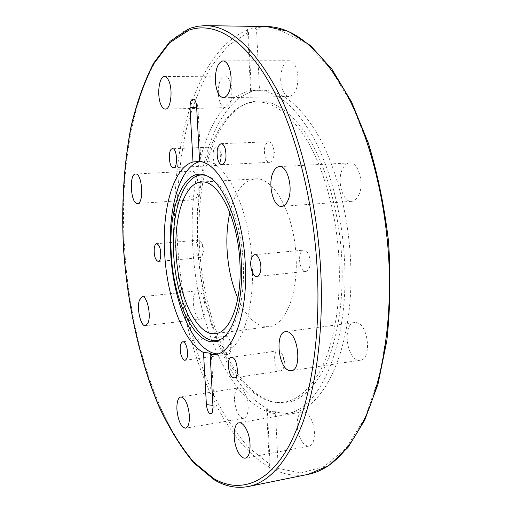 <?xml version="1.0" encoding="UTF-8"?>
<svg xmlns="http://www.w3.org/2000/svg" width="513" height="513" viewBox="0 0 513 513"><rect width="100%" height="100%" fill="white"/><g stroke="black" fill="none" stroke-linecap="round" stroke-linejoin="round"><path stroke-width="0.38" stroke-dasharray="2.56 1.92" d="M229.856 212.542C234.8 191.843 243.252 180.627 255.205 178.909C273.512 176.401 294.494 214.017 296.072 257.013C298.124 294.59 285.081 325.505 268.985 326.685C256.917 327.204 246.535 317.746 237.852 298.316M341.908 261.489C343.755 305.145 336.182 345.935 322.677 371.393C308.127 396.575 291.448 406.751 272.659 401.916C233.569 391.425 202.924 317.861 199.486 246.221C195.671 182.82 212.78 119.702 244.913 104.293C264.939 95.065 285.369 104.966 306.19 133.996C325.595 163.391 339.753 212.363 341.908 261.489M339.099 261.662C340.946 305.088 333.469 345.659 320.106 370.995C305.697 396.068 289.178 406.206 270.55 401.41C231.793 391.015 201.34 317.771 197.915 246.42C194.1 183.276 211.074 120.452 242.931 105.178C262.791 96.027 283.035 105.915 303.677 134.823C322.908 164.089 336.945 212.805 339.099 261.662M192.741 246.08C187.739 168.873 212.901 91.314 256.179 90.256C276.218 90.134 295.366 105.979 313.61 137.805C330.705 169.585 342.581 216.204 344.621 262.553C348.757 345.762 319.426 410.297 286.331 413.625C238.43 421.218 196.505 332.046 192.741 246.08M199.89 161.589L203.122 161.114C224.38 158.049 249.793 207.04 252.127 263.547C254.955 312.802 239.757 352.463 221.084 353.803L217.82 353.932M206.027 175.561L207.611 176.074C224.393 181.339 241.379 220.635 243.233 262.887C245.285 299.239 236.038 330.834 222.732 338.266L221.27 339.061M357.971 360.068L360.273 360.203C372.111 359.536 368.417 323.947 356.381 322.613L354.521 322.542C342.78 323.216 345.961 357.798 357.971 360.068M300.208 438.262C302.869 443.777 305.825 446.381 309.063 446.06C314.988 445.483 316.38 429.561 311.295 419.397C308.627 414.062 305.742 411.548 302.632 411.862C296.649 412.458 295.276 428.073 300.208 438.262M234.524 400.352C235.781 411.445 238.885 417.415 243.816 418.262C246.888 417.274 248.337 413.132 248.183 405.834C246.881 394.67 243.797 388.687 238.923 387.886C235.807 388.886 234.345 393.048 234.524 400.352M194.446 294.058C190.996 301.939 195.581 320.227 200.782 319.035L203.828 315.899C207.419 308.121 202.744 289.479 197.588 290.743L194.446 294.058M191.702 171.066L191.695 171.066C184.257 170.848 185.911 200.384 193.292 199.807L193.465 199.807C200.949 200.108 199.108 169.918 191.702 171.066L135.573 174.016M229.253 79.65C227.939 77.271 226.47 76.071 224.841 76.052C218.679 75.526 215.922 95.335 220.827 103.902C222.161 106.409 223.674 107.666 225.38 107.679C231.446 108.294 234.319 88.191 229.253 79.65M297.963 76.86C297.065 66.914 294.199 61.541 289.351 60.733C283.651 62.169 280.771 68.729 280.694 80.419C281.573 90.326 284.465 95.681 289.377 96.489C294.962 95.123 297.829 88.582 297.963 76.86M358.44 195.742C364.788 184.475 358.51 161.563 349.584 162.91C346.737 163.153 344.39 165.141 342.543 168.867C336.49 180.313 342.671 202.641 351.681 201.333C354.361 201.083 356.612 199.217 358.44 195.742M279.816 370.732L280.874 370.822C282.952 370.264 284.074 367.789 284.234 363.396L283.266 356.939C282.124 353.521 280.649 351.501 278.841 350.879L277.886 350.809C272.474 351.072 274.25 369.45 279.816 370.732M223.803 348.654C224.97 352.412 226.445 354.284 228.227 354.271C229.561 353.996 230.44 352.476 230.863 349.725L230.202 341.703L229.542 339.824C228.407 337.285 227.163 336.06 225.803 336.143C223.033 337.65 222.36 341.825 223.803 348.654M196.062 244.182C195.491 251.684 196.877 256.16 200.217 257.603C201.385 257.423 202.225 256.167 202.75 253.832L202.981 248.427L201.827 243.399C200.897 241.193 199.839 240.103 198.659 240.135C197.434 240.328 196.569 241.681 196.062 244.182M216.428 146.891C211.375 146.968 212.382 166.141 217.397 165.455L217.416 165.455C218.846 165.269 219.891 163.737 220.558 160.87L220.103 151.168C219.166 148.36 217.974 146.93 216.524 146.885L216.428 146.891M273.07 146.538C271.961 143.403 270.511 141.806 268.729 141.761C264.618 143.775 263.445 149.014 265.202 157.472C266.305 160.652 267.767 162.262 269.582 162.307C271.941 161.884 273.391 159.248 273.942 154.394L273.73 149.27L273.07 146.538M309.685 266.651C311.66 259.834 307.845 249.324 303.734 250.094C301.945 250.363 300.656 251.979 299.861 254.948C298.829 264.214 300.83 269.697 305.863 271.403C307.608 271.14 308.884 269.549 309.685 266.651M253.595 28.035C249.549 28.471 247.523 29.055 247.529 29.786L248.42 32.351L251.408 91.859L250.626 91.481C250.844 90.872 253.813 90.468 259.52 90.269L256.532 29.831L255.628 28.414L253.595 28.035L266.491 26.535M259.52 90.269L261.707 90.166C281.9 90.044 301.169 105.845 319.516 137.574C336.695 169.252 348.609 215.729 350.623 261.944C354.707 344.903 325.127 409.31 291.775 412.689C286.325 413.6 280.874 413.286 275.436 411.734C269.864 411.804 266.92 411.086 266.6 409.579L267.292 408.54C229.099 389.162 201.179 316.406 197.62 245.656C193.273 174.978 213.703 104.062 251.408 91.859M199.608 161.55L200.833 161.287L199.595 161.3M267.292 408.54L270.101 464.541L269.517 467.6C269.614 469.004 271.64 469.914 275.59 470.318L277.546 469.895L278.251 468.555L275.436 411.734M205.36 25.65L197.96 26.221L190.81 28.1C140.96 47.356 118.137 150.149 124.569 247.907C130.27 345.916 165.019 449.709 215.55 480.136C226.291 486.452 237.211 488.575 248.33 486.516M269.562 467.311C216.204 436.614 180.409 337.721 175.343 243.572C169.527 149.661 194.78 51.3 247.599 29.927M196.639 107.146L197.864 106.768L196.607 106.55M213.042 407.527L214.203 406.437L212.927 405.36M278.251 468.555L301.317 472.941L324.466 466.407L346.346 447.894L365.371 417.107L379.87 374.875L388.335 323.376L389.72 266.106L383.705 207.502L370.79 152.258L352.207 104.562L329.686 67.453L305.113 42.585L280.239 30.286L256.532 29.831M308.242 474.339C297.194 476.442 286.305 475.102 275.59 470.318M248.42 32.351L227.958 45.785L210.631 67.395C200.718 85.209 192.683 105.563 186.533 128.468C178.678 164.519 175.658 202.866 177.485 243.515C181.018 297.065 193.209 350.097 213.049 393.785C223.61 414.716 235.525 432.677 248.792 447.682L270.101 464.541M268.985 326.685L215.537 333.572M272.659 401.916L270.55 401.41M222.732 338.266L220.705 339.42M360.273 360.203L291.307 370.649M309.063 446.06L245.291 458.141M243.816 418.262L185.559 428.195M200.782 319.035L145.468 325.742M224.841 76.052L164.493 76.591M289.345 60.733L223.046 60.855M349.584 162.91L279.361 166.61M234.332 377.844L280.874 370.822M284.234 363.396L284.612 360.043L283.266 356.939M185.11 360.28L228.227 354.271M230.863 349.725L231.882 344.544L229.542 339.824M158.261 261.495L200.217 257.603M202.75 253.832L204.187 248.446L201.827 243.399M173.452 167.68L217.397 165.455M221.103 143.691L268.729 141.761M254.73 254.692L303.734 250.094M291.775 412.689L286.331 413.625M221.084 353.803L214.665 354.688M194.312 99.516L196.55 102.26L197.819 106.185L200.839 161.287M211.978 413.273L213.543 410.554L214.216 406.956L211.35 354.053M200.282 161.249L203.122 161.114M247.529 29.786L250.626 91.481M256.179 90.256L261.707 90.166M266.6 409.579L269.511 467.6M305.863 271.403L256.898 276.513M273.942 154.394L274.506 151.803L273.73 149.27M269.582 162.307L222.065 164.699M220.558 160.87L221.93 155.952L220.103 151.168M216.524 146.885L172.477 148.732M198.659 240.135L156.67 243.688M225.803 336.143L182.705 341.773M277.886 350.809L231.376 357.362M281.708 206.361L351.681 201.333M223.469 97.752L289.383 96.489M165.34 109.102L225.38 107.679M137.497 203.488L193.465 199.807M142.255 296.719L197.588 290.743M180.775 396.94L238.923 387.886M239.039 422.815L302.632 411.862M285.619 331.661L354.521 322.542M205.405 175.318L207.611 176.074M242.931 105.178L244.913 104.293M201.41 182.025L255.205 178.909"/><path stroke-width="0.77" d="M237.852 298.316C231.696 283.804 228.099 267.555 227.067 249.568C226.393 236.249 227.323 223.905 229.856 212.542M239.898 262.457C242.155 301.048 230.375 332.584 215.537 333.572C196.819 336.477 178.126 295.905 176.19 254.153C173.779 216.999 184.642 182.647 201.41 182.025C218.256 179.55 238.032 218.294 239.898 262.457M217.82 353.932C194.504 352.976 173.093 303.132 170.669 253.012C167.815 208.541 179.806 166.295 199.89 161.589M171.278 253.967C168.117 208.105 183.782 166.712 205.405 175.318C222.309 180.614 239.462 220.378 241.347 263.169C243.431 299.977 234.108 331.93 220.705 339.42C198.736 353.406 173.471 304.953 171.278 253.967M221.27 339.061C199.685 350.116 175.812 303.029 173.657 253.826C170.662 209.663 185.27 169.495 206.027 175.561M287.325 331.757C298.412 333.309 302.195 370.168 291.307 370.649L289.191 370.469C278.129 367.917 274.84 332.174 285.619 331.661L287.325 331.757M247.042 430.753C251.8 441.315 250.703 457.686 245.291 458.141C242.335 458.398 239.609 455.659 237.109 449.927C232.498 439.34 233.582 423.315 239.039 422.815C241.873 422.558 244.541 425.2 247.042 430.753M189.38 415.536C189.605 423.026 188.329 427.246 185.559 428.195C181.07 427.226 178.191 421.045 176.927 409.643C176.677 402.154 177.96 397.915 180.775 396.94C185.212 397.857 188.079 404.058 189.38 415.536M148.186 322.574L145.468 325.742C140.78 326.884 136.432 308.095 139.459 300.067L142.255 296.719C146.904 295.488 151.341 314.655 148.186 322.574M137.337 203.494C130.68 204.02 128.846 173.747 135.573 174.016L135.573 174.016C142.255 172.887 144.262 203.866 137.497 203.488L137.337 203.494M161.172 105.21C156.625 96.393 158.902 76.052 164.493 76.591C165.975 76.617 167.321 77.854 168.54 80.297C173.234 89.089 170.848 109.756 165.34 109.102C163.794 109.083 162.403 107.788 161.172 105.21M215.364 81.157C215.3 69.101 217.858 62.336 223.046 60.855C227.483 61.688 230.17 67.241 231.094 77.501C231.1 89.602 228.554 96.354 223.469 97.752C218.974 96.906 216.268 91.372 215.364 81.157M272.961 172.721C274.609 168.88 276.744 166.847 279.361 166.61C287.549 165.263 293.577 189.021 287.857 200.628C286.216 204.212 284.164 206.123 281.708 206.361C273.435 207.63 267.523 184.513 272.961 172.721M232.267 357.446C237.481 358.555 239.411 377.658 234.332 377.844L233.338 377.735C228.131 376.35 226.323 357.561 231.376 357.362L232.267 357.446M186.841 347.493C188.245 354.509 187.668 358.773 185.11 360.28C183.449 360.267 182.064 358.343 180.942 354.502C179.55 347.525 180.134 343.28 182.705 341.773C184.334 341.78 185.712 343.684 186.841 347.493M160.62 257.455C160.165 259.963 159.376 261.309 158.261 261.495C155.144 259.995 153.823 255.429 154.291 247.792C154.74 245.246 155.529 243.88 156.67 243.688C159.787 245.195 161.101 249.786 160.62 257.455M173.465 167.68L173.452 167.68C168.79 168.354 167.687 148.802 172.387 148.738L172.477 148.732C177.165 148.045 178.191 167.898 173.465 167.68M217.935 159.735C216.223 151.085 217.275 145.737 221.103 143.691C222.764 143.743 224.13 145.378 225.194 148.59C226.919 157.292 225.874 162.666 222.065 164.699C220.366 164.647 218.987 162.993 217.935 159.735M251.139 259.623C251.857 256.596 253.056 254.955 254.73 254.692C258.571 253.935 262.233 264.721 260.437 271.678C259.706 274.641 258.526 276.25 256.898 276.513C253.012 277.251 249.408 266.561 251.139 259.623M203.507 352.514C183.391 342.299 166.969 297.771 164.654 253.55C161.807 209.31 173.388 167.238 193.003 162.018L190.009 107.788C190.131 101.048 191.561 98.291 194.312 99.516C195.6 100.849 196.364 103.196 196.607 106.55L199.608 161.55C220.051 162.499 242.982 210.49 245.278 264.221C248.132 313.629 233.139 353.386 214.665 354.688L210.157 354.695L213.042 407.527L211.978 413.273C209.285 414.767 207.419 411.888 206.38 404.635L203.507 352.514C208.445 352.797 211.055 353.31 211.343 354.053L210.157 354.695M199.595 161.3L193.003 162.018M213.671 478.565L193.337 461.771C180.608 446.406 169.123 427.797 158.876 405.937C139.6 360.216 127.481 304.401 123.575 248.112C121.414 205.38 123.883 165.186 130.995 127.532C136.612 103.671 144.063 82.625 153.342 64.394L169.668 42.714L189.06 30.139C213.235 21.54 243.111 37.302 268.985 82.054C294.738 126.82 314.091 200.365 317.438 273.769C320.728 347.192 307.967 413.472 286.889 449.568C265.651 485.599 238.205 492.717 213.671 478.565M266.491 26.535C293.866 26.843 320.311 48.876 345.833 92.635C369.745 136.567 386.513 201.75 389.11 266.465C391.265 322.587 382.897 375.458 367.5 412.394C351.001 449.151 331.251 469.799 308.242 474.339L328.788 465.58L347.949 447.548L364.692 420.25L377.972 384.256L386.815 340.882C390.29 308.922 390.842 275.635 388.482 241.014C384.404 206.553 377.703 173.939 368.379 143.172L351.674 102.177L331.969 69.261L310.468 45.529L288.3 31.351L266.491 26.535L205.36 25.65C230.459 25.887 255.019 48.607 279.046 93.815C301.593 139.235 317.803 206.784 320.862 273.711C323.421 331.744 316.181 386.238 302.311 424.007C287.421 461.559 269.428 482.393 248.33 486.516L308.242 474.339M190.009 107.788L196.639 107.146M212.927 405.36L206.38 404.635M190.195 28.209L170.162 41.22L153.534 63.279C144.14 81.708 136.618 102.914 130.956 126.903C123.8 164.724 121.305 205.078 123.466 247.952C127.378 304.433 139.517 360.447 158.902 406.418C169.2 428.413 180.794 447.195 193.677 462.764L214.421 479.931M190.272 28.183L197.678 26.24L205.36 25.65M214.524 479.995C225.502 486.465 236.769 488.632 248.33 486.516"/></g></svg>
